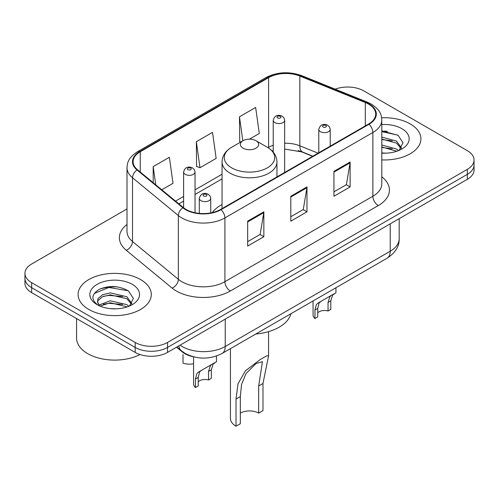 <?xml version="1.0" encoding="UTF-8"?>
<svg xmlns="http://www.w3.org/2000/svg" width="499" height="499" viewBox="0 0 499 499"><rect width="100%" height="100%" fill="white"/><g stroke="black" fill="none" stroke-linecap="round" stroke-linejoin="round"><path stroke-width="0.75" d="M222.049 204.528A40.419 23.334 0 0 0 212.243 212.605M312.636 156.312L300.872 151.553A30.501 17.608 0 0 0 298.146 150.573M193.157 356.723A22.879 13.211 180 0 1 182.241 351.889L176.559 347.204M117.745 286.944A30.501 17.608 0 0 0 99.887 289.064M387.361 131.281A30.501 17.608 0 0 0 381.81 131.249M127.002 208.944L31.649 263.996A22.879 13.211 0 0 0 24.95 273.333L24.95 283.295A22.879 13.211 0 0 0 31.649 292.632L135.185 352.406A22.879 13.211 0 0 0 167.539 352.406L467.351 179.316A22.879 13.211 0 0 0 474.05 169.972L474.05 164.994A22.879 13.211 0 0 1 467.351 174.332A22.879 13.211 0 0 0 474.05 164.994L474.05 160.011A22.879 13.211 0 0 0 467.351 150.673L363.815 90.899A22.879 13.211 0 0 0 335.172 89.165M24.95 273.333A22.879 13.211 0 0 0 31.649 282.671L135.185 342.445A22.879 13.211 0 0 0 167.539 342.445L167.539 347.429L467.351 174.332L167.539 347.429A22.879 13.211 0 0 1 135.185 347.429A22.879 13.211 0 0 0 167.539 347.429L167.539 352.406M31.649 282.671L31.649 287.655L135.185 347.429L31.649 287.655A22.879 13.211 0 0 1 24.95 278.311A22.879 13.211 0 0 0 31.649 287.655L31.649 292.632M410.19 123.895A36.602 21.133 0 0 0 381.641 117.764A36.602 21.133 0 0 1 410.19 123.895A36.602 21.133 0 0 1 420.913 138.841A36.602 21.133 0 0 0 410.19 123.895M140.575 279.559A36.602 21.133 0 0 0 100.686 274.98A36.602 21.133 0 0 0 78.087 294.504A36.602 21.133 0 0 0 88.81 309.449A36.602 21.133 0 0 0 128.698 314.027A36.602 21.133 0 0 0 151.297 294.504A36.602 21.133 0 0 0 140.575 279.559A36.602 21.133 0 0 0 100.686 274.98A36.602 21.133 0 0 0 78.087 294.504A36.602 21.133 0 0 0 88.81 309.449A36.602 21.133 0 0 0 128.698 314.027A36.602 21.133 0 0 0 151.297 294.504A36.602 21.133 0 0 0 140.575 279.559M368.561 104.098A24.401 14.091 180 0 1 375.71 114.059A24.401 14.091 180 0 1 368.561 124.02L220.595 209.449A24.401 14.091 180 0 1 183.351 207.565L137.518 169.772A24.401 14.091 180 0 1 133.102 161.695A24.401 14.091 180 0 1 140.25 151.727L268.593 77.632A24.401 14.091 180 0 1 299.843 76.054L365.305 102.52A24.401 14.091 180 0 1 368.561 104.098M368.992 103.848A25.012 14.44 0 0 0 365.655 102.233L300.192 75.767A25.012 14.44 0 0 0 268.156 77.382L139.82 151.484A25.012 14.44 0 0 0 137.019 169.978L182.852 207.771A25.012 14.44 0 0 0 221.026 209.699L368.992 124.27A25.012 14.44 0 0 0 368.992 103.848M247.666 221.157L247.666 246.063L263.846 236.719L263.846 211.813L247.666 221.157M247.666 241.641L260.129 234.449L263.778 212.643A6.1 3.524 -120 0 0 263.846 211.813M260.016 234.511L263.846 236.719M333.943 171.344L333.943 196.25L350.123 186.913L350.123 162.007L333.943 171.344M333.943 191.828L346.406 184.636L350.055 162.83A6.1 3.524 -120 0 0 350.123 162.007M346.294 184.699L350.123 186.913M290.805 196.25L290.805 221.157L306.985 211.813L306.985 186.907L290.805 196.25M290.805 216.734L303.267 209.543L306.916 187.736A6.1 3.524 -120 0 0 306.985 186.907M303.155 209.605L306.985 211.813M381.81 159.923A36.602 21.133 0 0 0 420.913 138.841A36.602 21.133 0 0 1 381.81 159.923M167.539 342.445L467.351 169.354A22.879 13.211 0 0 0 474.05 160.011M249.463 139.159L259.299 133.483L255.65 107.46L239.47 116.797L239.732 141.554M161.782 189.782L173.022 183.295L169.373 157.272L153.193 166.61L153.193 182.703M196.332 141.704L199.987 167.726L216.161 158.389L212.512 132.366L196.332 141.704L196.594 166.46M199.987 167.726L196.332 166.367M240.842 141.972L239.47 141.46M239.47 116.797L242.838 140.818M153.193 166.61L155.744 184.805M381.81 152.919L385.952 153.168M381.81 145.016L396.499 149.008L398.514 150.623M381.81 146.993L396.861 151.234M381.81 137.106L396.499 141.098L401.452 147.941M381.81 139.084L396.499 143.076L401.059 148.453M381.81 153.124A24.863 14.359 0 0 0 401.888 148.995A24.863 14.359 0 0 0 401.888 128.692A24.863 14.359 0 0 0 381.81 124.557M399.1 150.38L402.999 142.733L398.071 135.304L381.81 130.857M381.81 131.624L397.734 135.079M381.81 139.533L392.226 140.893M381.81 147.442L392.226 148.802M230.438 348.651L230.438 418.411A19.062 11.009 0 0 0 236.021 426.196L236.021 399.063L238.004 383.85L245.414 370.807L260.484 359.349L266.797 355.824L268.568 355.93L262.979 383.494L262.979 410.627L258.669 413.122A12.962 7.485 0 0 0 240.331 413.122M258.669 413.122L258.669 385.983L262.462 361.681L255.999 363.559L245.976 373.645L241.541 384.448L240.331 396.568L240.331 423.707L236.021 426.196M243.032 148.178A9.15 5.283 0 0 0 255.968 148.178A9.15 5.283 0 0 0 255.968 140.706L267.333 147.267A25.218 14.558 0 0 1 267.333 167.857A25.218 14.558 0 0 1 231.667 167.857A25.218 14.558 0 0 1 231.667 147.267C225.454 150.96 222.248 155.856 222.049 161.969A27.451 15.849 0 0 0 230.089 173.172A27.451 15.849 0 0 0 260.004 176.609A27.451 15.849 0 0 0 276.951 161.969C276.752 155.856 273.546 150.96 267.333 147.267L255.968 140.706A9.15 5.283 0 0 0 243.032 140.706A9.15 5.283 0 0 0 243.032 148.178M255.787 334.012A41.941 24.214 0 0 0 290.967 313.703M76.565 318.568L76.565 338.091A38.13 22.012 0 0 0 87.73 353.654A38.13 22.012 0 0 0 140.026 354.539M110.528 308.656L116.336 308.825M99.126 305.008L110.229 300.772L126.883 304.664L128.898 306.286M100.149 306.074L110.229 302.75L127.245 306.891M99.301 305.781L97.517 301.602A17.24 9.955 0 0 0 100.305 306.211M97.517 301.602L98.041 298.583L102.501 294.784L110.229 292.863L126.883 296.755L131.836 303.598M97.561 301.845L98.041 300.56L102.501 296.755L110.229 294.84L126.883 298.733L131.443 304.116M129.484 306.043L133.383 298.396L128.455 290.967C119.005 285.709 109.331 285.147 99.438 289.283C91.323 294.298 90.812 299.562 97.91 305.082L97.997 305.139M132.272 284.349A24.863 14.359 0 0 0 97.112 284.349A24.863 14.359 0 0 0 97.112 304.652A24.863 14.359 0 0 0 132.272 304.652A24.863 14.359 0 0 0 132.272 284.349M94.274 293.462L108.876 287.468L128.118 290.742M103.393 296.369L108.876 295.377L122.611 296.556M103.393 304.278L108.876 303.286L122.611 304.465M317.744 312.861A7.628 4.404 180 0 1 328.036 310.989L328.036 302.45L329.901 296.68L331.217 295.458L320.882 301.421L319.117 302.912L317.744 308.394L317.744 316.934L314.963 318.537A11.44 6.606 180 0 1 313.066 314.894L313.066 300.941M314.963 318.537L314.963 309.998L316.416 304.465L318.106 303.024L332.134 294.928M335.946 287.736L335.946 292.726L332.596 295.127L330.812 300.847L330.812 309.386L328.036 310.989M318.106 303.024L320.882 301.421L318.106 303.024M198.253 381.847A7.628 4.404 180 0 1 208.538 379.982L208.538 371.443L210.403 365.673L211.719 364.445L201.39 370.414L199.619 371.898L198.253 377.381L198.253 385.92L195.471 387.53A11.44 6.606 180 0 1 193.575 383.887L193.575 356.835M195.471 387.53L195.471 378.984L196.924 373.458L198.614 372.011L212.636 363.914M216.454 356.024L216.454 361.713L213.104 364.114L211.32 369.834L211.32 378.373L208.538 379.982M198.614 372.011L201.39 370.414L198.614 372.011M183.014 354.546L183.014 363.085A11.44 6.606 180 0 0 193.575 363.709M182.241 351.471L182.241 351.889M180.045 345.183A30.501 17.608 0 0 0 182.098 346.493A30.501 17.608 0 0 0 225.236 346.493L390.237 251.228A30.501 17.608 0 0 0 399.175 238.778C399.4 246.344 395.364 252.825 387.081 258.214L222.074 353.479A15.251 8.807 60 0 0 225.236 346.493L225.236 319.098M390.237 223.833L390.237 251.228A15.251 8.807 60 0 1 387.081 258.214M178.81 345.901A15.251 10.198 129.5 0 0 181.468 350.859L176.839 347.042M467.351 179.316L467.351 169.354M135.185 352.406L135.185 342.445M381.81 176.814A38.13 22.012 180 0 1 378.267 205.588L230.301 291.017A7.628 4.404 60 0 1 224.912 281.679L372.878 196.25A30.501 17.608 0 0 0 381.81 183.794L381.81 120.034A30.501 17.608 180 0 1 372.878 132.491A7.628 4.404 -120 0 0 368.992 124.27M230.301 291.017A38.13 22.012 180 0 1 176.378 291.017A38.13 22.012 180 0 1 172.105 288.079L126.272 250.286A38.13 22.012 180 0 1 127.002 224.45M181.773 281.679A30.501 17.608 0 0 0 224.912 281.679L224.912 217.92A30.501 17.608 180 0 1 178.355 215.562L132.516 177.769A30.501 17.608 180 0 1 127.002 167.67L127.002 231.43A30.501 17.608 0 0 0 132.516 241.528L178.355 279.321A30.501 17.608 0 0 0 181.773 281.679M381.81 120.034C381.317 114.795 380.831 110.435 371.3 104.091L367.289 102.145A7.628 3.574 112 0 0 365.655 102.233M367.289 102.145L301.826 75.686C289.195 71.214 277.201 71.862 265.855 77.632A7.628 4.404 60 0 1 268.156 77.382M139.82 151.484A7.628 4.404 -120 0 0 137.518 151.727C128.268 157.79 127.426 162.356 127.002 167.67M137.019 169.978A7.628 5.102 129.5 0 0 132.516 177.769L132.516 241.528A7.628 5.102 -50.5 0 1 126.272 250.286M301.826 75.686A7.628 3.574 112 0 0 300.192 75.767M182.852 207.771A7.628 5.102 129.5 0 0 178.355 215.562L178.355 279.321A7.628 5.102 -50.5 0 1 172.105 288.079M221.026 209.699A7.628 4.404 60 0 1 224.912 217.92L372.878 132.491L372.878 196.25A7.628 4.404 60 0 0 378.267 205.588M140.25 151.727L140.25 172.03M365.305 102.52L365.305 125.904M299.843 76.054L299.843 145.795A24.401 14.091 0 0 0 284.661 143.263M318.081 153.168L299.843 145.795A13.729 6.431 -68 0 0 302.569 152.027L284.661 149.058M273.221 145.278A24.401 14.091 0 0 0 268.593 147.373L268.038 147.692M268.593 77.632L268.593 147.373A13.729 7.928 60 0 1 268.574 148.035M222.049 174.245L195.04 189.832M183.601 196.438L175.517 201.109M290.805 197.036L306.916 187.736M333.943 172.13L350.055 162.83M247.666 221.943L263.778 212.643M240.331 396.568L236.021 399.063M262.979 383.494L258.669 385.983M320.464 131.68A5.72 3.3 180 0 1 318.786 129.347C320.252 124.65 323.24 123.29 327.762 125.268L329.608 127.077L330.226 129.347A5.72 3.3 180 0 1 326.695 132.397A5.72 3.3 180 0 1 320.464 131.68M325.853 125.455A1.909 1.098 0 0 0 323.159 125.455A1.909 1.098 0 0 0 323.159 127.008A1.909 1.098 0 0 0 325.853 127.008A1.909 1.098 0 0 0 325.853 125.455M331.217 295.458L333.987 293.855M328.036 302.45L330.812 300.847M314.963 309.998L317.744 308.394M200.972 200.667A5.72 3.3 180 0 1 199.294 198.334C200.754 193.643 203.748 192.283 208.27 194.254L210.116 196.063L210.734 198.334A5.72 3.3 180 0 1 207.204 201.384A5.72 3.3 180 0 1 200.972 200.667M206.361 194.442A1.909 1.098 0 0 0 203.667 194.442A1.909 1.098 0 0 0 203.667 196.001A1.909 1.098 0 0 0 206.361 196.001A1.909 1.098 0 0 0 206.361 194.442M211.719 364.445L214.495 362.848M208.538 371.443L211.32 369.834M195.471 378.984L198.253 377.381M284.661 172.461L284.661 120.284A5.72 3.3 180 0 1 281.13 123.334A5.72 3.3 180 0 1 274.899 122.623A5.72 3.3 180 0 1 273.221 120.284L273.221 152.12M277.594 117.951A1.909 1.098 0 0 0 280.288 117.951A1.909 1.098 0 0 0 280.288 116.392A1.909 1.098 0 0 0 277.594 116.392A1.909 1.098 0 0 0 277.594 117.951M195.04 212.736L195.04 172.03A5.72 3.3 180 0 1 191.51 175.08A5.72 3.3 180 0 1 185.279 174.363A5.72 3.3 180 0 1 183.601 172.03L183.601 207.771M187.973 169.691A1.909 1.098 0 0 0 190.668 169.691A1.909 1.098 0 0 0 190.668 168.138A1.909 1.098 0 0 0 187.973 168.138A1.909 1.098 0 0 0 187.973 169.691M222.074 353.479C209.805 359.642 197.529 359.642 185.254 353.479L181.468 350.859M399.175 238.778L399.175 218.674M265.855 77.632L137.518 151.727M273.221 150.661L272.167 150.96M222.049 178.885L195.04 194.479M183.601 201.078L178.829 203.835M312.854 156.181L302.569 152.027M268.562 355.93L268.562 331.642M276.951 176.914L276.951 161.969M222.049 208.613L222.049 161.969M243.032 140.706L231.667 147.267M318.786 152.756L318.786 129.347M330.226 146.157L330.226 129.347M199.294 213.379L199.294 198.334M210.734 212.911L210.734 198.334M284.661 120.284L284.043 118.013L282.197 116.205C279.845 115.076 274.918 113.903 273.221 120.284M195.04 172.03L194.423 169.754L192.577 167.945C190.225 166.816 185.297 165.643 183.601 172.03"/></g></svg>
